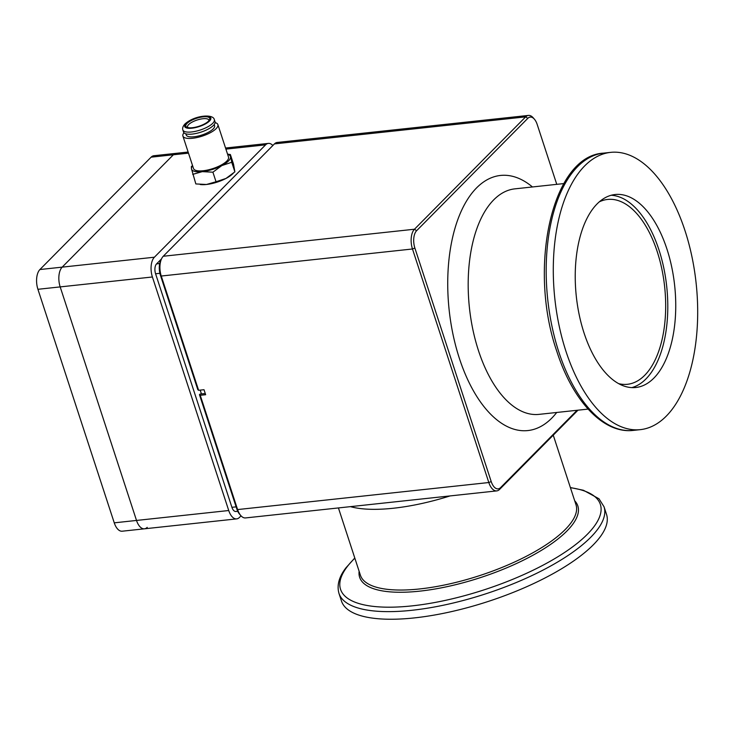 <?xml version="1.0" encoding="UTF-8"?>
<svg xmlns="http://www.w3.org/2000/svg" width="734" height="734" viewBox="0 0 734 734"><rect width="100%" height="100%" fill="white"/><g stroke="black" fill="none" stroke-linecap="round" stroke-linejoin="round"><path stroke-width="1.1" d="M147.231 527.37A14.873 7.588 83.9 0 1 144.46 528.81A14.873 7.588 -96.1 0 1 136.515 520.443A14.873 7.588 83.9 0 0 144.46 528.81L122.202 531.205A14.873 7.588 -96.1 0 1 114.256 522.837L37.92 289.297A14.873 7.588 -96.1 0 1 39.911 269.534L62.179 267.139A14.873 7.588 83.9 0 0 60.179 286.902A14.873 7.588 -96.1 0 1 62.179 267.139L173.371 154.773L62.179 267.139L154.397 257.212L265.589 144.846A14.873 7.588 -96.1 0 1 268.36 143.405A14.873 7.588 -96.1 0 1 272.864 145.497M188.491 153.149L151.112 157.168A14.873 7.588 -96.1 0 1 153.883 155.727L176.142 153.333A14.873 7.588 83.9 0 0 173.371 154.773A14.873 7.588 -96.1 0 1 176.142 153.333L188.133 152.039M114.256 522.837L136.515 520.443L60.179 286.902L37.92 289.297M151.112 157.168L39.911 269.534M528.434 115.421L277.223 142.451A14.873 7.588 83.9 0 0 274.452 143.892L163.251 256.258A14.873 7.588 83.9 0 0 161.865 258.175A14.873 7.588 83.9 0 0 161.26 276.03L198.611 390.295L204.015 389.708L205.648 394.718L200.244 395.296L237.596 509.57A14.873 7.588 83.9 0 0 240.761 515.534A14.873 7.588 83.9 0 0 245.541 517.929L496.762 490.899A14.873 7.588 -96.1 0 1 488.816 482.532L412.48 248.991A14.873 7.588 -96.1 0 1 414.471 229.228L525.663 116.862A14.873 7.588 -96.1 0 1 528.434 115.421A14.873 7.588 -96.1 0 1 533.214 117.816L534.407 119.192A13.01 6.634 83.9 0 0 527.801 118.358L416.609 230.724A13.01 6.634 83.9 0 0 414.866 248.019L491.202 481.559A13.01 6.634 83.9 0 0 500.57 487.615L577.107 410.269M198.611 390.295L197.813 389.662L160.471 275.397A13.01 6.634 -96.1 0 1 160.994 259.781L161.865 258.175M205.263 393.516L200.033 394.075L199.455 394.663L200.244 395.296M240.761 515.534L239.568 514.158A13.01 6.634 -96.1 0 1 236.798 508.937L199.455 394.663M577.979 410.178L499.533 489.459A14.873 7.588 -96.1 0 1 496.762 490.899M556.767 184.344L537.178 124.413A13.01 6.634 83.9 0 0 534.407 119.192M606.532 514.387A139.432 46.003 161.9 0 1 593.246 544.867A139.432 46.003 161.9 0 1 450.401 611.853A139.432 46.003 161.9 0 1 341.466 601.018L338.98 593.402A139.432 46.003 161.9 0 0 447.914 604.238A139.432 46.003 161.9 0 0 590.76 537.251A139.432 46.003 161.9 0 0 604.036 506.772L606.532 514.387M631.864 387.607A97.044 49.49 83.9 0 0 658.994 249.964A97.044 49.49 83.9 0 0 611.165 195.262M618.725 383.662A92.952 47.407 83.9 0 0 627.487 384.286A92.952 47.407 83.9 0 0 657.251 251.734A92.952 47.407 83.9 0 0 607.587 199.446A92.952 47.407 83.9 0 0 599.164 201.914M584.025 332.906A97.044 49.49 83.9 0 0 635.873 387.497A97.044 49.49 83.9 0 0 666.949 249.11A97.044 49.49 83.9 0 0 615.101 194.519A97.044 49.49 83.9 0 0 584.025 332.906M565.923 351.201A139.432 71.106 83.9 0 0 640.406 429.638A139.432 71.106 83.9 0 0 685.051 230.815A139.432 71.106 83.9 0 0 610.569 152.378A139.432 71.106 83.9 0 0 565.923 351.201M187.987 127.615A11.157 3.679 161.9 0 1 187.574 127.01A11.157 3.679 161.9 0 1 188.638 124.578A11.157 3.679 161.9 0 1 200.07 119.211A11.157 3.679 161.9 0 1 208.786 120.082A11.157 3.679 161.9 0 1 208.805 120.807M208.52 121.119A12.57 4.147 161.9 0 1 197.776 126.615A12.57 4.147 161.9 0 1 187.023 127.312A12.57 4.147 161.9 0 1 187.014 123.431A12.57 4.147 161.9 0 1 201.96 117A12.57 4.147 161.9 0 1 209.41 119.991A12.57 4.147 161.9 0 1 208.52 121.119M215.034 121.789A16.561 5.468 161.9 0 1 213.456 125.413A16.561 5.468 161.9 0 1 196.483 133.368A16.561 5.468 161.9 0 1 183.546 132.083L182.849 129.964A16.561 5.468 161.9 0 0 195.794 131.248A16.561 5.468 161.9 0 0 212.759 123.294A16.561 5.468 161.9 0 0 214.337 119.67L215.034 121.789M214.2 124.569L214.567 125.697A14.909 4.918 161.9 0 1 213.144 128.955A14.909 4.918 161.9 0 1 197.877 136.12A14.909 4.918 161.9 0 1 186.225 134.955L185.858 133.836M215.108 122.606A18.405 6.074 161.9 0 1 217.888 124.606A18.405 6.074 161.9 0 1 216.135 128.633A18.405 6.074 161.9 0 1 197.281 137.478A18.405 6.074 161.9 0 1 182.904 136.047A18.405 6.074 161.9 0 1 183.959 132.79M217.888 124.606L228.513 157.094A18.405 6.074 161.9 0 1 226.751 161.122A18.405 6.074 161.9 0 1 207.896 169.958A18.405 6.074 161.9 0 1 193.519 168.526L182.904 136.047M192.537 165.526L191.354 166.627L191.501 168.857L195.84 183.931L206.474 184.482A20.451 6.744 161.9 0 1 201.006 184.592L200.281 184.528M216.035 181.757L206.474 184.482A20.451 6.744 -18.1 0 0 225.989 178.445L216.035 181.757L212.915 172.196L221.796 165.6L231.742 162.278L234.871 171.848L225.989 178.445A20.451 6.744 -18.1 0 0 231.953 174.481L233.146 173.426M192.712 174.371L202.281 171.637L212.915 172.196M231.742 162.278L230.384 154.535L233.513 164.104L234.871 171.848M230.384 154.535L227.531 154.103M192.611 165.737A20.451 6.744 -18.1 0 0 191.501 168.857A20.451 6.744 -18.1 0 0 202.281 171.637A20.451 6.744 -18.1 0 0 221.796 165.6A20.451 6.744 -18.1 0 0 230.531 156.764A20.451 6.744 -18.1 0 0 227.595 154.296M237.743 511.295L235.889 511.497A7.432 3.789 -96.1 0 1 231.916 507.313L236.119 506.855M159.893 273.305L155.58 273.773A7.432 3.789 -96.1 0 1 156.571 263.882L159.691 263.552M200.189 390.121L201.437 393.929M155.58 273.773L231.916 507.313M161.425 258.983L156.571 263.882M241.036 515.846L239.449 517.442A14.873 7.588 -96.1 0 1 236.678 518.883A14.873 7.588 -96.1 0 1 228.733 510.525L152.406 276.984A14.873 7.588 -96.1 0 1 154.397 257.212M228.733 510.525L136.515 520.443L60.179 286.902L152.406 276.984M414.866 248.019L412.48 248.991L161.26 276.03L160.471 275.397M236.798 508.937L237.596 509.57L488.816 482.532L491.202 481.559M499.533 489.459L500.57 487.615M416.609 230.724L414.471 229.228L163.251 256.258M527.801 118.358L525.663 116.862L274.452 143.892M563.831 183.583L514.773 188.867A113.403 57.83 83.9 0 0 478.458 350.577A113.403 57.83 83.9 0 0 539.04 414.371L588.099 409.095M556.721 412.471A128.276 65.418 -96.1 0 1 459.383 358.366A128.276 65.418 -96.1 0 1 460.236 213.438A128.276 65.418 -96.1 0 1 532.453 186.959M450.098 495.918A113.403 37.416 161.9 0 1 393.378 508.24A113.403 37.416 161.9 0 1 350.43 506.644M338.429 507.937L360.412 575.217A113.403 37.416 -18.1 0 0 449.015 584.025A113.403 37.416 -18.1 0 0 565.198 529.553A113.403 37.416 -18.1 0 0 575.997 504.753L553.252 435.161M574.713 500.808A114.779 37.865 161.9 0 1 566.905 531.031A114.779 37.865 161.9 0 1 441.006 587.906A114.779 37.865 161.9 0 1 359.128 571.272M354.843 558.17A136.671 45.095 -18.1 0 0 353.559 559.446A136.671 45.095 -18.1 0 0 412.068 605.871A136.671 45.095 -18.1 0 0 587.347 534.279A136.671 45.095 -18.1 0 0 570.428 487.706M633.304 430.399C603.275 433.996 572.685 400.828 556.877 351.522C527.819 268.167 551.656 155.819 603.467 153.14A139.432 71.106 83.9 0 0 558.822 351.971A139.432 71.106 83.9 0 0 633.304 430.399L640.406 429.638M209.511 121.009A13.735 4.532 161.9 0 1 191.895 128.202A13.735 4.532 161.9 0 1 186.023 123.541A13.735 4.532 161.9 0 1 203.63 116.348A13.735 4.532 161.9 0 1 209.511 121.009M265.589 144.846L225.898 149.121M354.788 558.005L345.943 567.822C339.007 576.814 336.686 585.337 338.98 593.402M603.467 153.14L610.569 152.378M604.036 506.772L598.999 498.781L583.447 490.275L570.373 487.541M182.849 129.964C182.261 128.211 182.922 126.257 184.84 124.092C194.271 115.293 213.41 113.55 214.337 119.67M144.46 528.81L236.678 518.883M225.54 148.011L268.36 143.405"/></g></svg>
